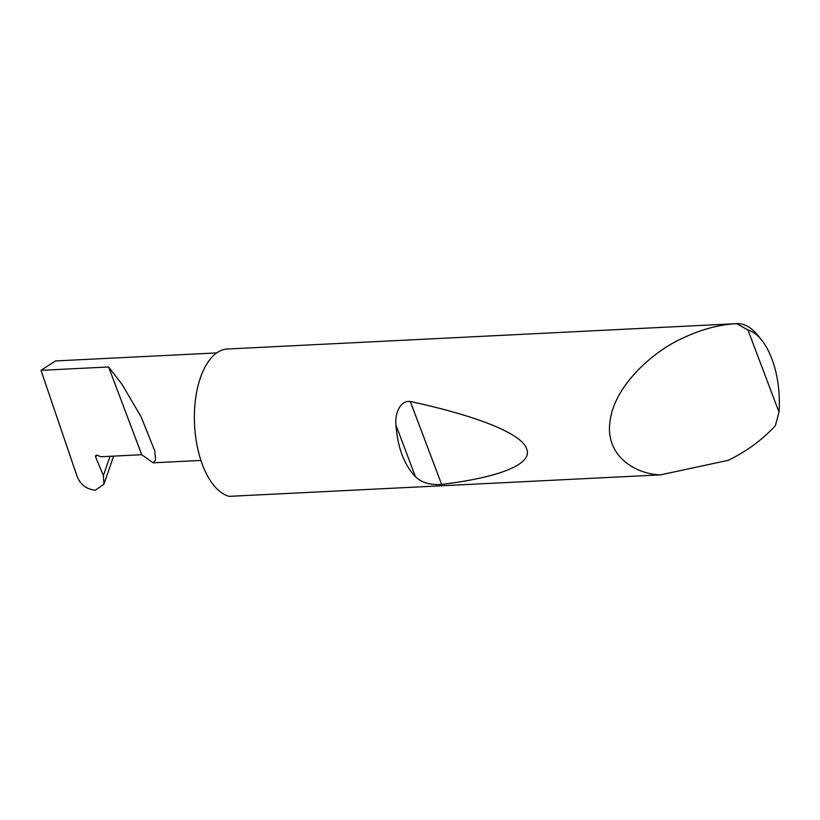 <?xml version="1.0" encoding="UTF-8"?>
<svg xmlns="http://www.w3.org/2000/svg" width="820" height="820" viewBox="0 0 820 820"><rect width="100%" height="100%" fill="white"/><g stroke="black" fill="none" stroke-linecap="round" stroke-linejoin="round"><path stroke-width="1.23" d="M103.361 475.62L103.945 484.128L95.499 490.145C86.992 489.478 80.934 485.112 77.326 477.055L41 370.332L108.599 366.97L121.995 384.283L141.101 416.827L154.713 450.774L155.615 459.958L153.104 462.818L141.757 454.721L100.87 456.76L97.641 455.428A1.978 1.435 -145.7 0 0 95.694 455.766A1.978 1.435 -145.7 0 0 95.632 457.017L103.361 475.62L110.013 456.299M415.463 476.748C404.157 464.827 397.659 447.648 395.978 425.201C394.656 415.361 399.412 400.037 410.307 401.513C472.72 414.869 521.335 432.724 526.624 448.745C533.471 464.858 496.51 477.804 441.631 484.415C430.172 485.184 421.449 482.631 415.463 476.748L395.978 425.201M660.469 474.872C634.301 473.98 604.125 454.977 610.264 419.737C615.318 384.734 653.909 350.97 682.23 338.393C700.649 329.537 718.832 324.628 736.76 323.644A74.056 36.582 -92.9 0 1 758.141 335.708L761.872 340.402A68.132 33.651 87.1 0 0 747.963 330.019L736.698 323.644L227.417 349.012A74.056 36.582 -92.9 0 0 208.065 362.01A74.056 36.582 -92.9 0 0 196.164 440.371A74.056 36.582 -92.9 0 0 229.19 496.356L660.469 474.872L728.303 460.317C746.661 451.307 762.344 439.786 775.341 425.744L779 412.142L747.963 330.019M41 370.332L55.545 360.943L216.685 352.918M108.599 366.97L141.757 454.721M779 412.142A68.132 33.651 87.1 0 0 761.872 340.402M96.832 455.254L95.632 457.017M441.631 484.415L410.307 401.513M153.104 462.818L200.931 460.43M103.945 484.128L113.601 456.125"/></g></svg>
